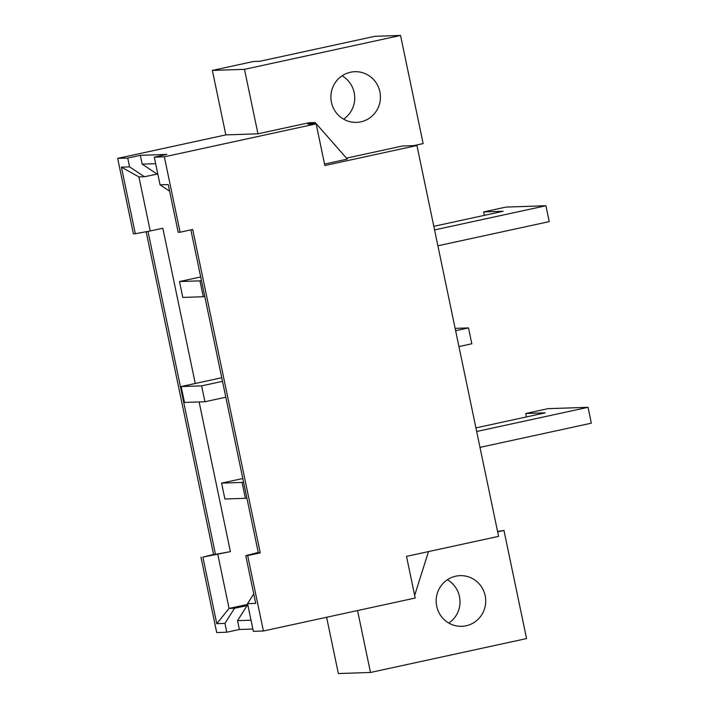 <?xml version="1.0" encoding="UTF-8"?>
<svg xmlns="http://www.w3.org/2000/svg" width="709" height="709" viewBox="0 0 709 709"><rect width="100%" height="100%" fill="white"/><g stroke="black" fill="none" stroke-linecap="round" stroke-linejoin="round"><path stroke-width="1.06" d="M455.134 328.364L468.489 327.912L455.621 330.713M458.936 346.577L471.804 343.785L468.489 327.912M433.819 226.331L503.142 211.273L483.609 211.929L484.327 215.359M483.609 211.929L505.907 207.09L545.912 205.743L434.564 229.92M437.878 245.793L549.236 221.616L545.912 205.743M475.925 427.899L545.256 412.842L525.724 413.498L526.441 416.927M525.724 413.498L548.013 408.659L588.027 407.312L476.678 431.497M479.993 447.37L591.341 423.184L588.027 407.312M360.846 121.851A25.356 24.78 88.1 0 0 380.254 93.987A25.356 24.78 88.1 0 0 354.81 71.706A25.356 24.78 88.1 0 0 330.899 97.877A25.356 24.78 88.1 0 0 356.512 122.382A25.356 24.78 88.1 0 0 360.846 121.851M343.537 119.139A25.356 24.78 88.1 0 0 342.084 75.819M466.123 625.781A25.356 24.78 88.1 0 0 485.532 597.917A25.356 24.78 88.1 0 0 460.088 575.646A25.356 24.78 88.1 0 0 436.177 601.808A25.356 24.78 88.1 0 0 461.789 626.322A25.356 24.78 88.1 0 0 466.123 625.781M448.815 623.069A25.356 24.78 88.1 0 0 447.361 579.749M190.863 229.876L258.351 552.931L260.256 552.869L192.697 229.477L180.104 232.215L164.346 156.822L316.143 123.853L307.795 124.137L315.204 122.533L308.991 122.737L257.961 133.815L225.834 134.896L117.659 158.391L133.407 233.784L135.313 233.713L121.407 167.156L129.57 166.881L127.726 158.054L140.329 155.315L142.172 164.142L155.643 163.69M315.204 122.533L347.304 159.108L324.545 164.054M316.143 123.853L324.846 165.525L416.936 145.522L498.587 536.367L406.505 556.37L415.208 598.033L263.411 630.992L247.663 555.599L260.256 552.869M346.462 158.151L402.366 146.01L416.936 145.522M146.151 231.728L213.569 554.438L215.474 554.367L147.995 231.382M258.253 552.453L245.757 555.67L255.719 603.377L247.565 603.651L253.742 593.903M247.565 603.651L253.343 631.329L263.411 630.992M247.946 605.477L234.546 608.242L224.939 623.397L216.777 623.672L202.871 557.106L230.39 551.629L215.474 554.367M251.021 620.207L237.542 620.659L247.14 605.504M237.542 620.659L239.385 629.486L252.865 629.034M213.569 554.438L202.871 557.106M200.966 557.168L216.715 632.561L226.783 632.224L224.939 623.397M239.385 629.486L226.783 632.224M234.546 608.242L229.078 608.428L217.787 554.367M216.777 623.672L229.078 608.428L247.716 604.378M230.39 551.629L199.114 401.932M195.259 383.489L162.831 228.236L150.228 230.974L138.929 176.913L144.397 176.727L157.797 173.962M180.104 232.215L178.189 232.277L168.228 184.562L160.066 184.836L169.611 191.173M245.757 555.67L247.663 555.599M497.638 531.83L503.966 530.456L526.557 638.579L370.488 672.469L338.361 673.55L326.61 617.273M370.488 672.469L357.558 610.546M225.834 134.896L212.363 70.421L253.459 61.497L259.884 61.275L374.848 36.31L400.55 35.45L423.14 143.581L413.666 145.637M117.659 158.391L127.726 158.054M150.228 230.974L135.313 233.713M121.407 167.156L138.929 176.913M129.57 166.881L144.397 176.727M156.99 173.989L142.172 164.142M160.066 184.836L154.287 157.159L166.881 154.42L140.329 155.315M181.158 386.556L184.473 402.428L204.945 401.737L201.631 385.864L181.158 386.556L221.757 377.737M222.502 381.336L201.631 385.864M204.945 401.737L225.825 397.2M179.492 281.553L182.807 297.425L203.279 296.743L199.965 280.87L179.492 281.553L200.7 276.953M201.453 280.542L199.965 280.87M203.279 296.743L204.768 296.415M221.598 483.13L224.913 499.003L245.394 498.312L242.079 482.439L221.598 483.13L242.806 478.522M243.559 482.12L242.079 482.439M245.394 498.312L246.874 497.993M154.287 157.159L164.346 156.822M428.511 551.584L414.65 595.383M503.966 530.456L497.558 531.449M257.961 133.815L244.49 69.34L212.363 70.421M244.49 69.34L400.55 35.45"/></g></svg>
